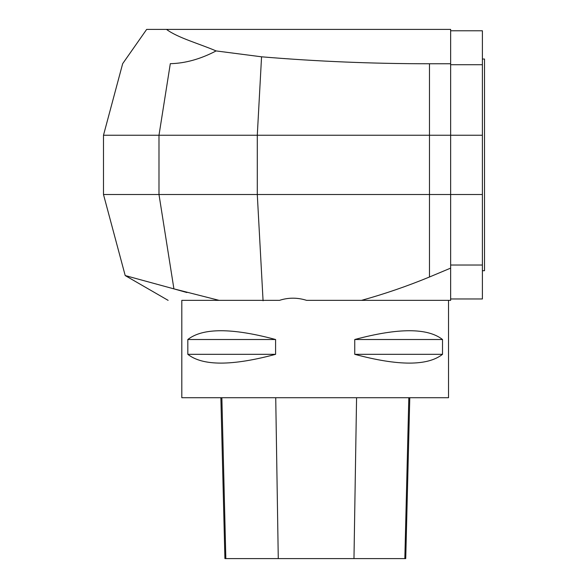 <?xml version="1.0" encoding="UTF-8"?>
<svg xmlns="http://www.w3.org/2000/svg" width="588" height="588" viewBox="0 0 588 588"><rect width="100%" height="100%" fill="white"/><g stroke="black" fill="none" stroke-linecap="round" stroke-linejoin="round"><path stroke-width="0.88" d="M450.643 63.761L450.643 29.4L166.5 29.4C140.194 29.4 140.194 29.4 166.507 29.4C177.642 37.779 199.486 43.769 216.105 50.928L261.557 56.808C316.712 61.431 372.689 63.754 429.475 63.761L450.643 63.761L450.643 300.35L306.598 300.35C297.41 297.462 288.385 297.462 279.506 300.35L181.81 300.35L181.81 397.723L448.526 397.723L448.526 300.35L361.546 300.35C384.589 293.956 407.234 286.172 429.475 276.999L450.643 268.121L450.643 298.976L482.395 298.976L482.395 265.019L450.643 265.019M442.514 339.511L442.514 354.329C427.601 366.037 398.348 366.037 354.748 354.329L354.748 339.511C398.348 327.803 427.601 327.803 442.514 339.511L354.748 339.511M275.588 339.511L275.588 354.329C231.988 366.037 202.735 366.037 187.822 354.329L187.822 339.511C202.735 327.803 231.988 327.803 275.588 339.511L187.822 339.511M220.868 397.723L224.91 558.6L405.735 558.6L409.777 397.723M275.588 354.329L187.822 354.329M442.514 354.329L354.748 354.329M186.918 292.537L173.916 288.87L219.096 300.35L181.81 300.35M450.643 64.731L482.395 64.731L482.395 194.51L103.488 194.51L103.488 135.24L122.664 63.68L146.662 29.4M482.395 135.24L103.488 135.24L158.988 135.24L170.307 63.68C107.472 63.688 107.472 63.688 170.307 63.68C185.235 63.35 200.501 59.094 216.105 50.928M158.988 135.24L158.988 194.51L173.916 288.87L125.207 275.574L103.488 194.51M168.124 300.35L125.207 275.574L128.713 276.47M482.395 64.731L482.395 30.774L450.643 30.774M482.395 194.51L482.395 265.019M482.395 59.035L484.512 59.035L484.512 270.715L482.395 270.715M225.836 558.6L221.86 397.723M278.271 558.6L275.728 397.723M353.976 558.6L356.571 397.723M404.838 558.6L408.822 397.723M263.071 300.762L257.287 194.51L257.287 135.24L261.557 56.808M429.475 63.761L429.475 276.999"/></g></svg>

